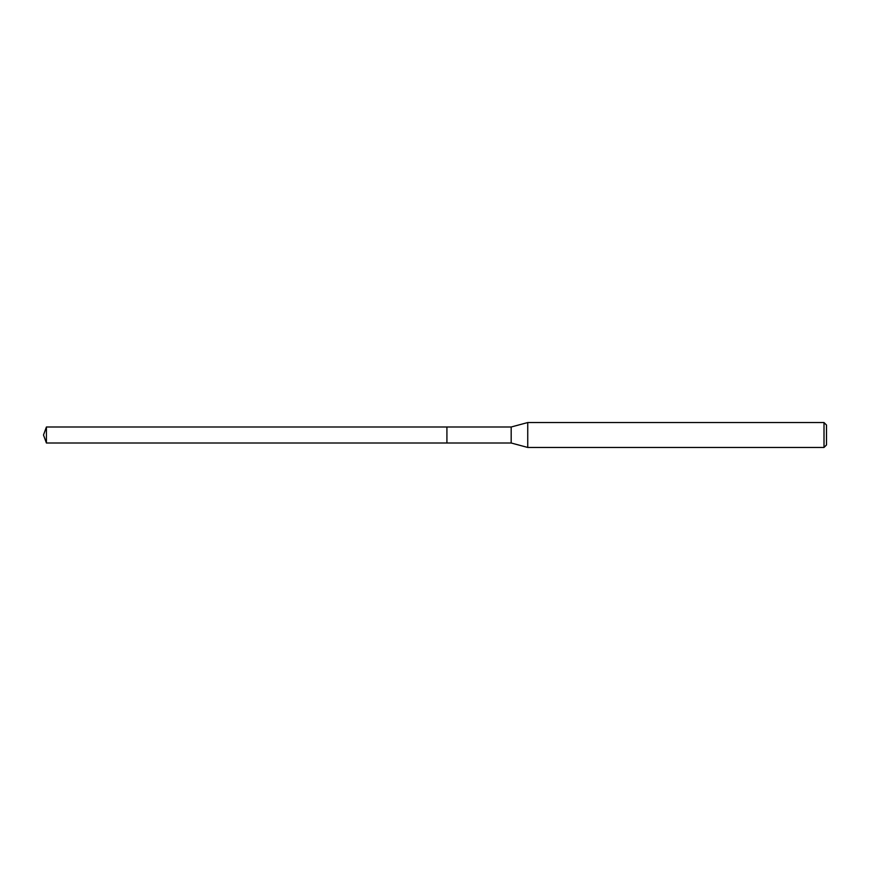 <?xml version="1.0" encoding="UTF-8"?>
<svg xmlns="http://www.w3.org/2000/svg" width="870" height="870" viewBox="0 0 870 870"><rect width="100%" height="100%" fill="white"/><g stroke="black" fill="none" stroke-linecap="round" stroke-linejoin="round"><path stroke-width="1.3" d="M446.919 426.996L46.414 426.996L46.414 443.004L446.919 443.004L446.919 426.996L446.919 443.004L511.179 443.004L511.179 426.996L446.919 426.996M46.414 443.004L43.5 435L46.414 426.996M511.179 426.996L527.742 422.548L527.742 447.452L511.179 443.004M527.742 447.452L824.01 447.452L824.01 422.548L527.742 422.548M824.01 422.548L826.5 425.038L826.5 444.962L824.01 447.452"/></g></svg>
